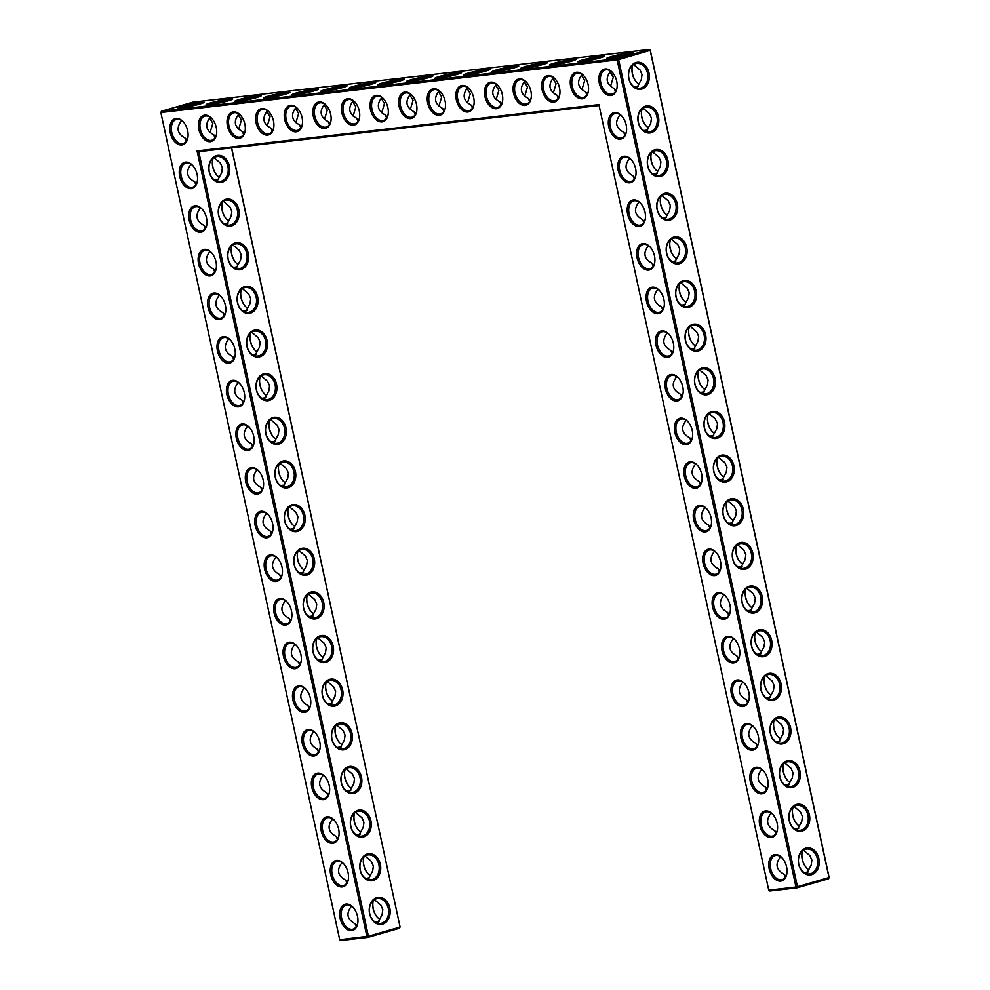 <?xml version="1.0" encoding="UTF-8"?>
<svg xmlns="http://www.w3.org/2000/svg" width="990" height="990" viewBox="0 0 990 990"><rect width="100%" height="100%" fill="white"/><g stroke="black" fill="none" stroke-linecap="round" stroke-linejoin="round"><path stroke-width="1.49" d="M357.514 916.332A13.625 8.687 73.9 0 1 357.836 922.692A13.625 8.687 73.9 0 1 346.129 928.744A13.625 8.687 73.9 0 1 340.461 909.117A13.625 8.687 73.9 0 1 353.591 907.991A13.625 8.687 73.9 0 1 357.514 916.332M357.873 922.358A12.548 7.994 73.9 0 1 353.084 929.165A12.548 7.994 73.9 0 1 341.921 919.326A12.548 7.994 73.9 0 1 346.129 905.058A12.548 7.994 73.9 0 1 353.801 908.251M356.87 925.699L355.076 923.757C347.106 919.376 345.857 913.609 351.326 906.432L351.178 905.974M355.076 923.757L356.276 926.714M197.06 150.925L198.767 151.668L368.404 936.231L399.972 927.123L399.514 928.249L367.946 937.357L368.404 936.231L339.694 939.683L160.85 112.514L617.141 59.895L795.985 887.052L768.747 890.196L598.9 104.581L197.06 150.925L366.919 936.54L367.946 937.357L340.709 940.5L339.694 939.683M771.309 837.466A13.625 8.687 73.9 0 1 759.342 819.534A13.625 8.687 73.9 0 1 773.215 814.857A13.625 8.687 73.9 0 1 777.138 823.197A13.625 8.687 73.9 0 1 777.459 829.558A13.625 8.687 73.9 0 1 771.309 837.466M761.867 793.832A13.625 8.687 73.9 0 1 749.9 775.888A13.625 8.687 73.9 0 1 763.785 771.21A13.625 8.687 73.9 0 1 767.696 779.551A13.625 8.687 73.9 0 1 768.03 785.924A13.625 8.687 73.9 0 1 761.867 793.832M216.253 127.425A13.625 8.687 73.9 0 1 216.587 133.786A13.625 8.687 73.9 0 1 210.424 141.694A13.625 8.687 73.9 0 1 198.47 123.762A13.625 8.687 73.9 0 1 212.343 119.085A13.625 8.687 73.9 0 1 216.253 127.425M244.864 124.121A13.625 8.687 73.9 0 1 245.186 130.482A13.625 8.687 73.9 0 1 239.036 138.39A13.625 8.687 73.9 0 1 227.069 120.458A13.625 8.687 73.9 0 1 240.941 115.781A13.625 8.687 73.9 0 1 244.864 124.121M273.463 120.817A13.625 8.687 73.9 0 1 273.797 127.19A13.625 8.687 73.9 0 1 267.634 135.098A13.625 8.687 73.9 0 1 255.667 117.154A13.625 8.687 73.9 0 1 269.552 112.476A13.625 8.687 73.9 0 1 273.463 120.817M302.074 117.525A13.625 8.687 73.9 0 1 302.396 123.886A13.625 8.687 73.9 0 1 296.245 131.794A13.625 8.687 73.9 0 1 284.279 113.862A13.625 8.687 73.9 0 1 298.151 109.185A13.625 8.687 73.9 0 1 302.074 117.525M714.693 575.598A13.625 8.687 73.9 0 1 702.727 557.667A13.625 8.687 73.9 0 1 716.599 552.989A13.625 8.687 73.9 0 1 720.51 561.33A13.625 8.687 73.9 0 1 720.844 567.691A13.625 8.687 73.9 0 1 714.693 575.598M752.437 750.185A13.625 8.687 73.9 0 1 740.471 732.241A13.625 8.687 73.9 0 1 754.343 727.563A13.625 8.687 73.9 0 1 758.266 735.904A13.625 8.687 73.9 0 1 758.587 742.277A13.625 8.687 73.9 0 1 752.437 750.185M742.995 706.538A13.625 8.687 73.9 0 1 731.028 688.595A13.625 8.687 73.9 0 1 744.913 683.929A13.625 8.687 73.9 0 1 748.824 692.27A13.625 8.687 73.9 0 1 749.158 698.631A13.625 8.687 73.9 0 1 742.995 706.538M733.565 662.892A13.625 8.687 73.9 0 1 721.599 644.96A13.625 8.687 73.9 0 1 735.471 640.283A13.625 8.687 73.9 0 1 739.394 648.623A13.625 8.687 73.9 0 1 739.716 654.984A13.625 8.687 73.9 0 1 733.565 662.892M724.123 619.245A13.625 8.687 73.9 0 1 712.157 601.314A13.625 8.687 73.9 0 1 726.041 596.636A13.625 8.687 73.9 0 1 729.952 604.977A13.625 8.687 73.9 0 1 730.274 611.337A13.625 8.687 73.9 0 1 724.123 619.245M780.739 881.112A13.625 8.687 73.9 0 1 768.785 863.181A13.625 8.687 73.9 0 1 782.657 858.503A13.625 8.687 73.9 0 1 786.567 866.844A13.625 8.687 73.9 0 1 786.902 873.205A13.625 8.687 73.9 0 1 780.739 881.112M705.251 531.952A13.625 8.687 73.9 0 1 693.285 514.02A13.625 8.687 73.9 0 1 707.157 509.343A13.625 8.687 73.9 0 1 711.08 517.683A13.625 8.687 73.9 0 1 711.402 524.044A13.625 8.687 73.9 0 1 705.251 531.952M330.672 114.221A13.625 8.687 73.9 0 1 330.994 120.582A13.625 8.687 73.9 0 1 324.844 128.49A13.625 8.687 73.9 0 1 312.877 110.558A13.625 8.687 73.9 0 1 326.762 105.881A13.625 8.687 73.9 0 1 330.672 114.221M502.301 94.434A13.625 8.687 73.9 0 1 502.623 100.794A13.625 8.687 73.9 0 1 496.473 108.702A13.625 8.687 73.9 0 1 484.506 90.758A13.625 8.687 73.9 0 1 498.378 86.093A13.625 8.687 73.9 0 1 502.301 94.434M530.9 91.13A13.625 8.687 73.9 0 1 531.234 97.49A13.625 8.687 73.9 0 1 525.071 105.398A13.625 8.687 73.9 0 1 513.117 87.467A13.625 8.687 73.9 0 1 526.989 82.789A13.625 8.687 73.9 0 1 530.9 91.13M473.69 97.725A13.625 8.687 73.9 0 1 474.024 104.086A13.625 8.687 73.9 0 1 467.862 111.994A13.625 8.687 73.9 0 1 455.907 94.062A13.625 8.687 73.9 0 1 469.78 89.385A13.625 8.687 73.9 0 1 473.69 97.725M588.11 84.534A13.625 8.687 73.9 0 1 588.444 90.894A13.625 8.687 73.9 0 1 582.281 98.802A13.625 8.687 73.9 0 1 570.314 80.871A13.625 8.687 73.9 0 1 584.199 76.193A13.625 8.687 73.9 0 1 588.11 84.534M559.511 87.825A13.625 8.687 73.9 0 1 559.833 94.199A13.625 8.687 73.9 0 1 553.682 102.106A13.625 8.687 73.9 0 1 541.716 84.162A13.625 8.687 73.9 0 1 555.588 79.485A13.625 8.687 73.9 0 1 559.511 87.825M620.322 139.144A13.625 8.687 73.9 0 1 608.355 121.213A13.625 8.687 73.9 0 1 622.24 116.535A13.625 8.687 73.9 0 1 626.15 124.876A13.625 8.687 73.9 0 1 626.484 131.237A13.625 8.687 73.9 0 1 620.322 139.144M629.764 182.791A13.625 8.687 73.9 0 1 617.797 164.86A13.625 8.687 73.9 0 1 631.669 160.182A13.625 8.687 73.9 0 1 635.592 168.523A13.625 8.687 73.9 0 1 635.914 174.883A13.625 8.687 73.9 0 1 629.764 182.791M658.065 313.731A13.625 8.687 73.9 0 1 646.111 295.787A13.625 8.687 73.9 0 1 659.984 291.122A13.625 8.687 73.9 0 1 663.894 299.463A13.625 8.687 73.9 0 1 664.228 305.823A13.625 8.687 73.9 0 1 658.065 313.731M667.508 357.378A13.625 8.687 73.9 0 1 655.541 339.434A13.625 8.687 73.9 0 1 669.413 334.769A13.625 8.687 73.9 0 1 673.336 343.109A13.625 8.687 73.9 0 1 673.658 349.47A13.625 8.687 73.9 0 1 667.508 357.378M676.937 401.024A13.625 8.687 73.9 0 1 664.983 383.081A13.625 8.687 73.9 0 1 678.855 378.403A13.625 8.687 73.9 0 1 682.766 386.743A13.625 8.687 73.9 0 1 683.1 393.117A13.625 8.687 73.9 0 1 676.937 401.024M686.379 444.659A13.625 8.687 73.9 0 1 674.413 426.727A13.625 8.687 73.9 0 1 688.285 422.049A13.625 8.687 73.9 0 1 692.208 430.39A13.625 8.687 73.9 0 1 692.53 436.763A13.625 8.687 73.9 0 1 686.379 444.659M359.283 110.93A13.625 8.687 73.9 0 1 359.605 117.29A13.625 8.687 73.9 0 1 353.455 125.198A13.625 8.687 73.9 0 1 341.488 107.254A13.625 8.687 73.9 0 1 355.361 102.589A13.625 8.687 73.9 0 1 359.283 110.93M387.882 107.625A13.625 8.687 73.9 0 1 388.204 113.986A13.625 8.687 73.9 0 1 382.053 121.894A13.625 8.687 73.9 0 1 370.087 103.962A13.625 8.687 73.9 0 1 383.959 99.285A13.625 8.687 73.9 0 1 387.882 107.625M695.822 488.305A13.625 8.687 73.9 0 1 683.855 470.374A13.625 8.687 73.9 0 1 697.727 465.696A13.625 8.687 73.9 0 1 701.638 474.037A13.625 8.687 73.9 0 1 701.972 480.397A13.625 8.687 73.9 0 1 695.822 488.305M445.092 101.029A13.625 8.687 73.9 0 1 445.413 107.39A13.625 8.687 73.9 0 1 439.263 115.298A13.625 8.687 73.9 0 1 427.296 97.367A13.625 8.687 73.9 0 1 441.169 92.689A13.625 8.687 73.9 0 1 445.092 101.029M416.481 104.321A13.625 8.687 73.9 0 1 416.815 110.694A13.625 8.687 73.9 0 1 410.664 118.602A13.625 8.687 73.9 0 1 398.698 100.658A13.625 8.687 73.9 0 1 412.57 95.981A13.625 8.687 73.9 0 1 416.481 104.321M610.892 95.498A13.625 8.687 73.9 0 1 598.925 77.567A13.625 8.687 73.9 0 1 612.798 72.889A13.625 8.687 73.9 0 1 616.721 81.23A13.625 8.687 73.9 0 1 617.042 87.59A13.625 8.687 73.9 0 1 610.892 95.498M639.193 226.438A13.625 8.687 73.9 0 1 627.227 208.506A13.625 8.687 73.9 0 1 641.112 203.829A13.625 8.687 73.9 0 1 645.022 212.169A13.625 8.687 73.9 0 1 645.356 218.53A13.625 8.687 73.9 0 1 639.193 226.438M648.636 270.084A13.625 8.687 73.9 0 1 636.669 252.153A13.625 8.687 73.9 0 1 650.541 247.475A13.625 8.687 73.9 0 1 654.464 255.816A13.625 8.687 73.9 0 1 654.786 262.177A13.625 8.687 73.9 0 1 648.636 270.084M282.014 567.171A13.625 8.687 73.9 0 1 282.348 573.532A13.625 8.687 73.9 0 1 270.641 579.583A13.625 8.687 73.9 0 1 264.974 559.944A13.625 8.687 73.9 0 1 278.103 558.83A13.625 8.687 73.9 0 1 282.014 567.171M272.584 523.524A13.625 8.687 73.9 0 1 272.906 529.885A13.625 8.687 73.9 0 1 261.199 535.937A13.625 8.687 73.9 0 1 255.531 516.31A13.625 8.687 73.9 0 1 268.661 515.184A13.625 8.687 73.9 0 1 272.584 523.524M263.142 479.878A13.625 8.687 73.9 0 1 263.476 486.251A13.625 8.687 73.9 0 1 251.769 492.29A13.625 8.687 73.9 0 1 246.102 472.663A13.625 8.687 73.9 0 1 259.231 471.537A13.625 8.687 73.9 0 1 263.142 479.878M253.712 436.231A13.625 8.687 73.9 0 1 254.034 442.604A13.625 8.687 73.9 0 1 242.327 448.643A13.625 8.687 73.9 0 1 236.66 429.017A13.625 8.687 73.9 0 1 249.789 427.89A13.625 8.687 73.9 0 1 253.712 436.231M244.27 392.597A13.625 8.687 73.9 0 1 244.592 398.958A13.625 8.687 73.9 0 1 232.898 405.009A13.625 8.687 73.9 0 1 227.23 385.37A13.625 8.687 73.9 0 1 240.36 384.256A13.625 8.687 73.9 0 1 244.27 392.597M348.072 872.685A13.625 8.687 73.9 0 1 348.393 879.058A13.625 8.687 73.9 0 1 336.699 885.097A13.625 8.687 73.9 0 1 331.031 865.47A13.625 8.687 73.9 0 1 344.149 864.344A13.625 8.687 73.9 0 1 348.072 872.685M338.63 829.038A13.625 8.687 73.9 0 1 338.964 835.412A13.625 8.687 73.9 0 1 327.257 841.451A13.625 8.687 73.9 0 1 321.589 821.824A13.625 8.687 73.9 0 1 334.719 820.698A13.625 8.687 73.9 0 1 338.63 829.038M329.2 785.404A13.625 8.687 73.9 0 1 329.522 791.765A13.625 8.687 73.9 0 1 317.815 797.816A13.625 8.687 73.9 0 1 312.159 778.177A13.625 8.687 73.9 0 1 325.277 777.063A13.625 8.687 73.9 0 1 329.2 785.404M319.758 741.758A13.625 8.687 73.9 0 1 320.092 748.118A13.625 8.687 73.9 0 1 308.385 754.17A13.625 8.687 73.9 0 1 302.717 734.53A13.625 8.687 73.9 0 1 315.847 733.417A13.625 8.687 73.9 0 1 319.758 741.758M310.328 698.111A13.625 8.687 73.9 0 1 310.65 704.472A13.625 8.687 73.9 0 1 298.943 710.523A13.625 8.687 73.9 0 1 293.275 690.884A13.625 8.687 73.9 0 1 306.405 689.77A13.625 8.687 73.9 0 1 310.328 698.111M300.886 654.464A13.625 8.687 73.9 0 1 301.22 660.825A13.625 8.687 73.9 0 1 289.513 666.876A13.625 8.687 73.9 0 1 283.845 647.237A13.625 8.687 73.9 0 1 296.975 646.124A13.625 8.687 73.9 0 1 300.886 654.464M291.456 610.818A13.625 8.687 73.9 0 1 291.778 617.178A13.625 8.687 73.9 0 1 280.071 623.23A13.625 8.687 73.9 0 1 274.403 603.591A13.625 8.687 73.9 0 1 287.533 602.477A13.625 8.687 73.9 0 1 291.456 610.818M225.398 305.304A13.625 8.687 73.9 0 1 225.72 311.664A13.625 8.687 73.9 0 1 214.013 317.716A13.625 8.687 73.9 0 1 208.358 298.077A13.625 8.687 73.9 0 1 221.475 296.963A13.625 8.687 73.9 0 1 225.398 305.304M215.956 261.657A13.625 8.687 73.9 0 1 216.29 268.018A13.625 8.687 73.9 0 1 204.583 274.069A13.625 8.687 73.9 0 1 198.916 254.43A13.625 8.687 73.9 0 1 212.046 253.316A13.625 8.687 73.9 0 1 215.956 261.657M234.828 348.95A13.625 8.687 73.9 0 1 235.162 355.311A13.625 8.687 73.9 0 1 223.455 361.362A13.625 8.687 73.9 0 1 217.788 341.723A13.625 8.687 73.9 0 1 230.917 340.61A13.625 8.687 73.9 0 1 234.828 348.95M187.654 130.717A13.625 8.687 73.9 0 1 187.976 137.078A13.625 8.687 73.9 0 1 176.269 143.129A13.625 8.687 73.9 0 1 170.602 123.502A13.625 8.687 73.9 0 1 183.732 122.376A13.625 8.687 73.9 0 1 187.654 130.717M206.526 218.01A13.625 8.687 73.9 0 1 206.848 224.371A13.625 8.687 73.9 0 1 195.141 230.422A13.625 8.687 73.9 0 1 189.486 210.783A13.625 8.687 73.9 0 1 202.603 209.67A13.625 8.687 73.9 0 1 206.526 218.01M197.084 174.364A13.625 8.687 73.9 0 1 197.418 180.725A13.625 8.687 73.9 0 1 185.712 186.776A13.625 8.687 73.9 0 1 180.044 167.149A13.625 8.687 73.9 0 1 193.174 166.023A13.625 8.687 73.9 0 1 197.084 174.364M374.393 899.65L380.841 905.095L382.808 909.637L382.115 914.624L377.499 923.2M388.303 908.3A12.548 9.615 -96.6 0 1 380.445 923.447A12.548 9.615 -96.6 0 1 369.468 912.087A12.548 9.615 -96.6 0 1 377.574 898.524A12.548 9.615 -96.6 0 1 388.303 908.3M379.046 921.48L375.037 922.049M357.229 924.858A12.548 9.615 -96.6 0 1 356.388 925.452M369.604 877.833L365.595 878.402M368.07 879.553L372.686 870.977L373.379 865.99L370.916 860.879L364.964 856.004M347.428 882.053L345.634 880.11L346.846 883.08M198.767 151.668L599.099 105.497M160.85 112.514L161.419 111.239L617.711 58.608L617.141 59.895L618.626 59.586L797.47 886.743L795.985 887.052L797 887.869L769.774 891.012L768.747 890.196M773.425 815.116A12.548 7.994 -106.1 0 0 765.753 811.924A12.548 7.994 -106.1 0 0 761.372 825.549A12.548 7.994 -106.1 0 0 771.878 836.191A12.548 7.994 -106.1 0 0 772.707 836.03A12.548 7.994 -106.1 0 0 777.496 829.224M763.995 771.482A12.548 7.994 -106.1 0 0 756.323 768.277A12.548 7.994 -106.1 0 0 751.942 781.902A12.548 7.994 -106.1 0 0 762.436 792.545A12.548 7.994 -106.1 0 0 763.278 792.384A12.548 7.994 -106.1 0 0 768.067 785.577M212.553 119.344A12.548 7.994 -106.1 0 0 204.881 116.139A12.548 7.994 -106.1 0 0 200.5 129.764A12.548 7.994 -106.1 0 0 210.994 140.419A12.548 7.994 -106.1 0 0 211.835 140.246A12.548 7.994 -106.1 0 0 216.624 133.452M241.152 116.04A12.548 7.994 -106.1 0 0 233.479 112.848A12.548 7.994 -106.1 0 0 229.098 126.473A12.548 7.994 -106.1 0 0 239.605 137.115A12.548 7.994 -106.1 0 0 240.434 136.954A12.548 7.994 -106.1 0 0 245.223 130.148M269.763 112.749A12.548 7.994 -106.1 0 0 262.09 109.543A12.548 7.994 -106.1 0 0 257.709 123.168A12.548 7.994 -106.1 0 0 268.203 133.811A12.548 7.994 -106.1 0 0 269.045 133.65A12.548 7.994 -106.1 0 0 273.834 126.856M298.361 109.445A12.548 7.994 -106.1 0 0 290.689 106.239A12.548 7.994 -106.1 0 0 286.308 119.864A12.548 7.994 -106.1 0 0 296.814 130.519A12.548 7.994 -106.1 0 0 297.644 130.346A12.548 7.994 -106.1 0 0 302.433 123.552M716.81 553.249A12.548 7.994 -106.1 0 0 709.137 550.044A12.548 7.994 -106.1 0 0 704.756 563.669A12.548 7.994 -106.1 0 0 715.263 574.324A12.548 7.994 -106.1 0 0 716.092 574.15A12.548 7.994 -106.1 0 0 720.881 567.357M754.553 727.836A12.548 7.994 -106.1 0 0 746.881 724.63A12.548 7.994 -106.1 0 0 742.5 738.255A12.548 7.994 -106.1 0 0 753.006 748.898A12.548 7.994 -106.1 0 0 753.836 748.737A12.548 7.994 -106.1 0 0 758.625 741.943M745.124 684.189A12.548 7.994 -106.1 0 0 737.451 680.984A12.548 7.994 -106.1 0 0 733.07 694.609A12.548 7.994 -106.1 0 0 743.564 705.264A12.548 7.994 -106.1 0 0 744.406 705.09A12.548 7.994 -106.1 0 0 749.195 698.297M735.681 640.542A12.548 7.994 -106.1 0 0 728.009 637.337A12.548 7.994 -106.1 0 0 723.628 650.962A12.548 7.994 -106.1 0 0 734.135 661.617A12.548 7.994 -106.1 0 0 734.964 661.444A12.548 7.994 -106.1 0 0 739.753 654.65M726.252 596.896A12.548 7.994 -106.1 0 0 718.579 593.691A12.548 7.994 -106.1 0 0 714.198 607.316A12.548 7.994 -106.1 0 0 724.692 617.97A12.548 7.994 -106.1 0 0 725.534 617.797A12.548 7.994 -106.1 0 0 730.323 611.003M782.867 858.763A12.548 7.994 -106.1 0 0 775.195 855.57A12.548 7.994 -106.1 0 0 770.814 869.195A12.548 7.994 -106.1 0 0 781.308 879.838A12.548 7.994 -106.1 0 0 782.149 879.677A12.548 7.994 -106.1 0 0 786.939 872.871M707.38 509.603A12.548 7.994 -106.1 0 0 699.707 506.41A12.548 7.994 -106.1 0 0 695.327 520.035A12.548 7.994 -106.1 0 0 705.821 530.677A12.548 7.994 -106.1 0 0 706.662 530.516A12.548 7.994 -106.1 0 0 711.451 523.71M326.972 106.153A12.548 7.994 -106.1 0 0 319.3 102.948A12.548 7.994 -106.1 0 0 314.919 116.573A12.548 7.994 -106.1 0 0 325.413 127.215A12.548 7.994 -106.1 0 0 326.255 127.054A12.548 7.994 -106.1 0 0 331.044 120.248M498.589 86.353A12.548 7.994 -106.1 0 0 490.916 83.148A12.548 7.994 -106.1 0 0 486.536 96.773A12.548 7.994 -106.1 0 0 497.042 107.427A12.548 7.994 -106.1 0 0 497.871 107.254A12.548 7.994 -106.1 0 0 502.66 100.46M527.2 83.049A12.548 7.994 -106.1 0 0 519.527 79.856A12.548 7.994 -106.1 0 0 515.146 93.481A12.548 7.994 -106.1 0 0 525.64 104.123A12.548 7.994 -106.1 0 0 526.482 103.962A12.548 7.994 -106.1 0 0 531.271 97.156M469.99 89.644A12.548 7.994 -106.1 0 0 462.318 86.452A12.548 7.994 -106.1 0 0 457.937 100.077A12.548 7.994 -106.1 0 0 468.431 110.719A12.548 7.994 -106.1 0 0 469.272 110.558A12.548 7.994 -106.1 0 0 474.062 103.752M584.409 76.453A12.548 7.994 -106.1 0 0 576.737 73.248A12.548 7.994 -106.1 0 0 572.356 86.873A12.548 7.994 -106.1 0 0 582.85 97.527A12.548 7.994 -106.1 0 0 583.692 97.354A12.548 7.994 -106.1 0 0 588.481 90.56M555.798 79.757A12.548 7.994 -106.1 0 0 548.126 76.552A12.548 7.994 -106.1 0 0 543.745 90.177A12.548 7.994 -106.1 0 0 554.251 100.819A12.548 7.994 -106.1 0 0 555.081 100.658A12.548 7.994 -106.1 0 0 559.87 93.864M622.45 116.795A12.548 7.994 -106.1 0 0 614.778 113.603A12.548 7.994 -106.1 0 0 610.397 127.227A12.548 7.994 -106.1 0 0 620.891 137.87A12.548 7.994 -106.1 0 0 621.732 137.709A12.548 7.994 -106.1 0 0 626.521 130.903M631.88 160.442A12.548 7.994 -106.1 0 0 624.207 157.237A12.548 7.994 -106.1 0 0 619.827 170.874A12.548 7.994 -106.1 0 0 630.333 181.517A12.548 7.994 -106.1 0 0 631.162 181.343A12.548 7.994 -106.1 0 0 635.951 174.549M660.194 291.382A12.548 7.994 -106.1 0 0 652.521 288.177A12.548 7.994 -106.1 0 0 648.141 301.802A12.548 7.994 -106.1 0 0 658.635 312.456A12.548 7.994 -106.1 0 0 659.476 312.283A12.548 7.994 -106.1 0 0 664.265 305.489M669.624 335.028A12.548 7.994 -106.1 0 0 661.951 331.823A12.548 7.994 -106.1 0 0 657.583 345.448A12.548 7.994 -106.1 0 0 668.077 356.103A12.548 7.994 -106.1 0 0 668.918 355.93A12.548 7.994 -106.1 0 0 673.695 349.136M679.066 378.675A12.548 7.994 -106.1 0 0 671.393 375.47A12.548 7.994 -106.1 0 0 667.013 389.095A12.548 7.994 -106.1 0 0 677.507 399.737A12.548 7.994 -106.1 0 0 678.348 399.576A12.548 7.994 -106.1 0 0 683.137 392.782M688.508 422.322A12.548 7.994 -106.1 0 0 680.823 419.117A12.548 7.994 -106.1 0 0 676.455 432.741A12.548 7.994 -106.1 0 0 686.949 443.384A12.548 7.994 -106.1 0 0 687.79 443.223A12.548 7.994 -106.1 0 0 692.567 436.417M355.571 102.849A12.548 7.994 -106.1 0 0 347.898 99.644A12.548 7.994 -106.1 0 0 343.518 113.268A12.548 7.994 -106.1 0 0 354.024 123.923A12.548 7.994 -106.1 0 0 354.853 123.75A12.548 7.994 -106.1 0 0 359.642 116.956M384.182 99.544A12.548 7.994 -106.1 0 0 376.509 96.352A12.548 7.994 -106.1 0 0 372.129 109.977A12.548 7.994 -106.1 0 0 382.623 120.619A12.548 7.994 -106.1 0 0 383.464 120.458A12.548 7.994 -106.1 0 0 388.253 113.652M697.938 465.956A12.548 7.994 -106.1 0 0 690.265 462.763A12.548 7.994 -106.1 0 0 685.884 476.388A12.548 7.994 -106.1 0 0 696.391 487.031A12.548 7.994 -106.1 0 0 697.22 486.87A12.548 7.994 -106.1 0 0 702.009 480.063M441.379 92.949A12.548 7.994 -106.1 0 0 433.707 89.743A12.548 7.994 -106.1 0 0 429.338 103.368A12.548 7.994 -106.1 0 0 439.832 114.023A12.548 7.994 -106.1 0 0 440.674 113.85A12.548 7.994 -106.1 0 0 445.45 107.056M412.781 96.253A12.548 7.994 -106.1 0 0 405.108 93.048A12.548 7.994 -106.1 0 0 400.727 106.673A12.548 7.994 -106.1 0 0 411.234 117.315A12.548 7.994 -106.1 0 0 412.063 117.154A12.548 7.994 -106.1 0 0 416.852 110.36M613.008 73.149A12.548 7.994 -106.1 0 0 605.336 69.956A12.548 7.994 -106.1 0 0 600.955 83.581A12.548 7.994 -106.1 0 0 611.461 94.223A12.548 7.994 -106.1 0 0 612.29 94.062A12.548 7.994 -106.1 0 0 617.079 87.256M641.322 204.088A12.548 7.994 -106.1 0 0 633.649 200.883A12.548 7.994 -106.1 0 0 629.269 214.508A12.548 7.994 -106.1 0 0 639.763 225.163A12.548 7.994 -106.1 0 0 640.604 224.99A12.548 7.994 -106.1 0 0 645.393 218.196M650.752 247.735A12.548 7.994 -106.1 0 0 643.079 244.53A12.548 7.994 -106.1 0 0 638.699 258.155A12.548 7.994 -106.1 0 0 649.205 268.81A12.548 7.994 -106.1 0 0 650.034 268.637A12.548 7.994 -106.1 0 0 654.823 261.843M282.385 573.198A12.548 7.994 73.9 0 1 277.596 580.004A12.548 7.994 73.9 0 1 266.434 570.166A12.548 7.994 73.9 0 1 270.641 555.897A12.548 7.994 73.9 0 1 278.314 559.09M272.943 529.551A12.548 7.994 73.9 0 1 268.154 536.357A12.548 7.994 73.9 0 1 256.992 526.519A12.548 7.994 73.9 0 1 261.199 512.251A12.548 7.994 73.9 0 1 268.872 515.443M263.513 485.904A12.548 7.994 73.9 0 1 258.724 492.711A12.548 7.994 73.9 0 1 247.562 482.873A12.548 7.994 73.9 0 1 251.769 468.604A12.548 7.994 73.9 0 1 259.442 471.809M254.071 442.27A12.548 7.994 73.9 0 1 249.282 449.064A12.548 7.994 73.9 0 1 238.12 439.226A12.548 7.994 73.9 0 1 242.327 424.957A12.548 7.994 73.9 0 1 250 428.163M244.641 398.624A12.548 7.994 73.9 0 1 239.852 405.417A12.548 7.994 73.9 0 1 228.69 395.579A12.548 7.994 73.9 0 1 232.898 381.311A12.548 7.994 73.9 0 1 240.57 384.516M348.443 878.712A12.548 7.994 73.9 0 1 343.654 885.518A12.548 7.994 73.9 0 1 332.492 875.68A12.548 7.994 73.9 0 1 336.699 861.411A12.548 7.994 73.9 0 1 344.371 864.616M339.001 835.077A12.548 7.994 73.9 0 1 334.212 841.871A12.548 7.994 73.9 0 1 323.049 832.033A12.548 7.994 73.9 0 1 327.257 817.765A12.548 7.994 73.9 0 1 334.929 820.97M329.559 791.431A12.548 7.994 73.9 0 1 324.782 798.225A12.548 7.994 73.9 0 1 313.62 788.387A12.548 7.994 73.9 0 1 317.815 774.118A12.548 7.994 73.9 0 1 325.5 777.323M320.129 747.784A12.548 7.994 73.9 0 1 315.34 754.578A12.548 7.994 73.9 0 1 304.178 744.74A12.548 7.994 73.9 0 1 308.385 730.471A12.548 7.994 73.9 0 1 316.058 733.677M310.687 704.138A12.548 7.994 73.9 0 1 305.91 710.931A12.548 7.994 73.9 0 1 294.748 701.093A12.548 7.994 73.9 0 1 298.943 686.825A12.548 7.994 73.9 0 1 306.615 690.03M301.257 660.491A12.548 7.994 73.9 0 1 296.468 667.285A12.548 7.994 73.9 0 1 285.306 657.459A12.548 7.994 73.9 0 1 289.513 643.178A12.548 7.994 73.9 0 1 297.186 646.383M291.815 616.844A12.548 7.994 73.9 0 1 287.026 623.638A12.548 7.994 73.9 0 1 275.876 613.812A12.548 7.994 73.9 0 1 280.071 599.532A12.548 7.994 73.9 0 1 287.744 602.737M225.769 311.33A12.548 7.994 73.9 0 1 220.98 318.124A12.548 7.994 73.9 0 1 209.818 308.286A12.548 7.994 73.9 0 1 214.026 294.018A12.548 7.994 73.9 0 1 221.698 297.223M216.327 267.684A12.548 7.994 73.9 0 1 211.538 274.478A12.548 7.994 73.9 0 1 200.376 264.652A12.548 7.994 73.9 0 1 204.583 250.371A12.548 7.994 73.9 0 1 212.256 253.576M235.199 354.977A12.548 7.994 73.9 0 1 230.41 361.771A12.548 7.994 73.9 0 1 219.248 351.933A12.548 7.994 73.9 0 1 223.455 337.664A12.548 7.994 73.9 0 1 231.128 340.869M188.013 136.744A12.548 7.994 73.9 0 1 183.237 143.55A12.548 7.994 73.9 0 1 172.074 133.712A12.548 7.994 73.9 0 1 176.269 119.444A12.548 7.994 73.9 0 1 183.942 122.649M206.885 224.037A12.548 7.994 73.9 0 1 202.108 230.843A12.548 7.994 73.9 0 1 190.946 221.005A12.548 7.994 73.9 0 1 195.141 206.737A12.548 7.994 73.9 0 1 202.826 209.929M197.456 180.39A12.548 7.994 73.9 0 1 192.666 187.197A12.548 7.994 73.9 0 1 181.504 177.358A12.548 7.994 73.9 0 1 185.712 163.09A12.548 7.994 73.9 0 1 193.384 166.283M379.492 919.054A12.548 7.994 73.9 0 1 376.782 916.604A12.548 7.994 73.9 0 1 372.871 903.053A12.548 7.994 73.9 0 1 373.564 900.244M389.788 907.991A13.625 10.432 -96.6 0 1 377.14 923.843A13.625 10.432 -96.6 0 1 372.178 900.863A13.625 10.432 -96.6 0 1 389.788 907.991M370.05 875.408A12.548 7.994 73.9 0 1 367.352 872.957A12.548 7.994 73.9 0 1 363.441 859.407A12.548 7.994 73.9 0 1 364.122 856.598M345.634 880.11C337.664 875.742 336.414 869.962 341.897 862.785L341.748 862.327M347.799 881.211A12.548 9.615 -96.6 0 1 346.958 881.818M378.861 864.654A12.548 9.615 -96.6 0 1 371.015 879.801A12.548 9.615 -96.6 0 1 360.026 868.44A12.548 9.615 -96.6 0 1 368.144 854.877A12.548 9.615 -96.6 0 1 378.861 864.654M399.514 928.249L400.084 926.974L231.499 147.894M295.416 471.537A13.625 10.432 -96.6 0 1 282.781 487.389A13.625 10.432 -96.6 0 1 277.806 464.409A13.625 10.432 -96.6 0 1 295.416 471.537M285.986 427.89A13.625 10.432 -96.6 0 1 273.339 443.755A13.625 10.432 -96.6 0 1 268.377 420.775A13.625 10.432 -96.6 0 1 285.986 427.89M276.544 384.244A13.625 10.432 -96.6 0 1 263.909 400.108A13.625 10.432 -96.6 0 1 258.935 377.128A13.625 10.432 -96.6 0 1 276.544 384.244M267.102 340.61A13.625 10.432 -96.6 0 1 254.467 356.462A13.625 10.432 -96.6 0 1 249.505 333.482A13.625 10.432 -96.6 0 1 267.102 340.61M257.672 296.963A13.625 10.432 -96.6 0 1 245.025 312.815A13.625 10.432 -96.6 0 1 240.063 289.835A13.625 10.432 -96.6 0 1 257.672 296.963M248.23 253.316A13.625 10.432 -96.6 0 1 235.595 269.169A13.625 10.432 -96.6 0 1 230.621 246.188A13.625 10.432 -96.6 0 1 248.23 253.316M238.8 209.67A13.625 10.432 -96.6 0 1 226.153 225.522A13.625 10.432 -96.6 0 1 221.191 202.542A13.625 10.432 -96.6 0 1 238.8 209.67M229.358 166.023A13.625 10.432 -96.6 0 1 216.723 181.875A13.625 10.432 -96.6 0 1 211.749 158.895A13.625 10.432 -96.6 0 1 229.358 166.023M380.346 864.344A13.625 10.432 -96.6 0 1 367.711 880.197A13.625 10.432 -96.6 0 1 362.736 857.216A13.625 10.432 -96.6 0 1 380.346 864.344M370.904 820.698A13.625 10.432 -96.6 0 1 358.269 836.562A13.625 10.432 -96.6 0 1 353.294 813.57A13.625 10.432 -96.6 0 1 370.904 820.698M361.474 777.051A13.625 10.432 -96.6 0 1 348.827 792.916A13.625 10.432 -96.6 0 1 343.864 769.935A13.625 10.432 -96.6 0 1 361.474 777.051M352.032 733.417A13.625 10.432 -96.6 0 1 339.397 749.269A13.625 10.432 -96.6 0 1 334.422 726.289A13.625 10.432 -96.6 0 1 352.032 733.417M342.602 689.77A13.625 10.432 -96.6 0 1 329.955 705.623A13.625 10.432 -96.6 0 1 324.992 682.642A13.625 10.432 -96.6 0 1 342.602 689.77M333.16 646.124A13.625 10.432 -96.6 0 1 320.525 661.976A13.625 10.432 -96.6 0 1 315.55 638.995A13.625 10.432 -96.6 0 1 333.16 646.124M323.73 602.477A13.625 10.432 -96.6 0 1 311.083 618.329A13.625 10.432 -96.6 0 1 306.12 595.349A13.625 10.432 -96.6 0 1 323.73 602.477M314.288 558.83A13.625 10.432 -96.6 0 1 301.653 574.683A13.625 10.432 -96.6 0 1 296.678 551.702A13.625 10.432 -96.6 0 1 314.288 558.83M304.858 515.184A13.625 10.432 -96.6 0 1 292.211 531.036A13.625 10.432 -96.6 0 1 287.249 508.056A13.625 10.432 -96.6 0 1 304.858 515.184M828.58 878.761L829.15 877.487L797.47 886.743L797 887.869L828.58 878.761L829.038 877.635L650.207 50.465L649.291 49.5L193.001 102.131L161.419 111.239M650.306 50.317L649.291 49.5L617.711 58.608L618.626 59.586L650.306 50.317L829.15 877.487M648.995 72.889A13.625 10.432 -96.6 0 1 636.347 88.741A13.625 10.432 -96.6 0 1 631.385 65.761A13.625 10.432 -96.6 0 1 648.995 72.889M658.424 116.535A13.625 10.432 -96.6 0 1 645.789 132.388A13.625 10.432 -96.6 0 1 640.815 109.407A13.625 10.432 -96.6 0 1 658.424 116.535M667.866 160.182A13.625 10.432 -96.6 0 1 655.219 176.034A13.625 10.432 -96.6 0 1 650.257 153.054A13.625 10.432 -96.6 0 1 667.866 160.182M677.296 203.829A13.625 10.432 -96.6 0 1 664.661 219.681A13.625 10.432 -96.6 0 1 659.687 196.701A13.625 10.432 -96.6 0 1 677.296 203.829M686.738 247.475A13.625 10.432 -96.6 0 1 674.091 263.328A13.625 10.432 -96.6 0 1 669.129 240.347A13.625 10.432 -96.6 0 1 686.738 247.475M696.168 291.11A13.625 10.432 -96.6 0 1 683.533 306.974A13.625 10.432 -96.6 0 1 678.558 283.994A13.625 10.432 -96.6 0 1 696.168 291.11M705.61 334.756A13.625 10.432 -96.6 0 1 692.963 350.621A13.625 10.432 -96.6 0 1 688.001 327.64A13.625 10.432 -96.6 0 1 705.61 334.756M715.04 378.403A13.625 10.432 -96.6 0 1 702.405 394.255A13.625 10.432 -96.6 0 1 697.43 371.275A13.625 10.432 -96.6 0 1 715.04 378.403M724.482 422.049A13.625 10.432 -96.6 0 1 711.835 437.902A13.625 10.432 -96.6 0 1 706.872 414.921A13.625 10.432 -96.6 0 1 724.482 422.049M733.912 465.696A13.625 10.432 -96.6 0 1 721.277 481.548A13.625 10.432 -96.6 0 1 716.302 458.568A13.625 10.432 -96.6 0 1 733.912 465.696M743.354 509.343A13.625 10.432 -96.6 0 1 730.707 525.195A13.625 10.432 -96.6 0 1 725.744 502.215A13.625 10.432 -96.6 0 1 743.354 509.343M752.784 552.989A13.625 10.432 -96.6 0 1 740.149 568.842A13.625 10.432 -96.6 0 1 735.186 545.861A13.625 10.432 -96.6 0 1 752.784 552.989M762.226 596.636A13.625 10.432 -96.6 0 1 749.591 612.488A13.625 10.432 -96.6 0 1 744.616 589.508A13.625 10.432 -96.6 0 1 762.226 596.636M771.668 640.283A13.625 10.432 -96.6 0 1 759.021 656.135A13.625 10.432 -96.6 0 1 754.058 633.154A13.625 10.432 -96.6 0 1 771.668 640.283M781.098 683.917A13.625 10.432 -96.6 0 1 768.463 699.782A13.625 10.432 -96.6 0 1 763.488 676.801A13.625 10.432 -96.6 0 1 781.098 683.917M790.54 727.563A13.625 10.432 -96.6 0 1 777.893 743.428A13.625 10.432 -96.6 0 1 772.93 720.448A13.625 10.432 -96.6 0 1 790.54 727.563M799.97 771.21A13.625 10.432 -96.6 0 1 787.335 787.062A13.625 10.432 -96.6 0 1 782.36 764.082A13.625 10.432 -96.6 0 1 799.97 771.21M809.412 814.857A13.625 10.432 -96.6 0 1 796.764 830.709A13.625 10.432 -96.6 0 1 791.802 807.729A13.625 10.432 -96.6 0 1 809.412 814.857M818.841 858.503A13.625 10.432 -96.6 0 1 806.207 874.356A13.625 10.432 -96.6 0 1 801.232 851.375A13.625 10.432 -96.6 0 1 818.841 858.503M200.883 102.218A13.588 1.114 -12.2 0 0 185.576 105.2A13.588 1.114 -12.2 0 0 177.606 108.071A13.588 1.114 -12.2 0 0 191.058 106.202A13.588 1.114 -12.2 0 0 204.076 102.341A13.588 1.114 -12.2 0 0 200.883 102.218M229.507 98.901A13.625 1.114 167.8 0 1 232.712 99.037A13.625 1.114 167.8 0 1 219.656 102.91A13.625 1.114 167.8 0 1 206.18 104.779A13.625 1.114 167.8 0 1 214.174 101.896A13.625 1.114 167.8 0 1 229.507 98.901M258.118 95.609A13.625 1.114 167.8 0 1 261.323 95.733A13.625 1.114 167.8 0 1 248.267 99.606A13.625 1.114 167.8 0 1 234.779 101.475A13.625 1.114 167.8 0 1 242.773 98.592A13.625 1.114 167.8 0 1 258.118 95.609M286.716 92.305A13.625 1.114 167.8 0 1 289.922 92.441A13.625 1.114 167.8 0 1 276.866 96.302A13.625 1.114 167.8 0 1 263.389 98.171A13.625 1.114 167.8 0 1 271.384 95.3A13.625 1.114 167.8 0 1 286.716 92.305M315.327 89.013A13.625 1.114 167.8 0 1 318.532 89.137A13.625 1.114 167.8 0 1 305.477 93.01A13.625 1.114 167.8 0 1 291.988 94.879A13.625 1.114 167.8 0 1 299.982 91.996A13.625 1.114 167.8 0 1 315.327 89.013M343.926 85.709A13.625 1.114 167.8 0 1 347.131 85.845A13.625 1.114 167.8 0 1 334.075 89.706A13.625 1.114 167.8 0 1 320.599 91.575A13.625 1.114 167.8 0 1 328.593 88.704A13.625 1.114 167.8 0 1 343.926 85.709M372.537 82.405A13.625 1.114 167.8 0 1 375.73 82.541A13.625 1.114 167.8 0 1 362.686 86.415A13.625 1.114 167.8 0 1 349.198 88.283A13.625 1.114 167.8 0 1 357.192 85.4A13.625 1.114 167.8 0 1 372.537 82.405M401.136 79.113A13.625 1.114 167.8 0 1 404.341 79.237A13.625 1.114 167.8 0 1 391.285 83.111A13.625 1.114 167.8 0 1 377.809 84.979A13.625 1.114 167.8 0 1 385.791 82.096A13.625 1.114 167.8 0 1 401.136 79.113M429.734 75.809A13.625 1.114 167.8 0 1 432.939 75.945A13.625 1.114 167.8 0 1 419.896 79.806A13.625 1.114 167.8 0 1 406.407 81.675A13.625 1.114 167.8 0 1 414.402 78.804A13.625 1.114 167.8 0 1 429.734 75.809M458.345 72.517A13.625 1.114 167.8 0 1 461.55 72.641A13.625 1.114 167.8 0 1 448.495 76.515A13.625 1.114 167.8 0 1 435.006 78.383A13.625 1.114 167.8 0 1 443 75.5A13.625 1.114 167.8 0 1 458.345 72.517M486.944 69.213A13.625 1.114 167.8 0 1 490.149 69.35A13.625 1.114 167.8 0 1 477.106 73.21A13.625 1.114 167.8 0 1 463.617 75.079A13.625 1.114 167.8 0 1 471.611 72.208A13.625 1.114 167.8 0 1 486.944 69.213M515.555 65.909A13.625 1.114 167.8 0 1 518.76 66.045A13.625 1.114 167.8 0 1 505.704 69.919A13.625 1.114 167.8 0 1 492.216 71.787A13.625 1.114 167.8 0 1 500.21 68.904A13.625 1.114 167.8 0 1 515.555 65.909M544.154 62.618A13.625 1.114 167.8 0 1 547.359 62.741A13.625 1.114 167.8 0 1 534.303 66.615A13.625 1.114 167.8 0 1 520.827 68.483A13.625 1.114 167.8 0 1 528.821 65.6A13.625 1.114 167.8 0 1 544.154 62.618M572.764 59.313A13.625 1.114 167.8 0 1 575.97 59.45A13.625 1.114 167.8 0 1 562.914 63.31A13.625 1.114 167.8 0 1 549.425 65.179A13.625 1.114 167.8 0 1 557.419 62.308A13.625 1.114 167.8 0 1 572.764 59.313M601.363 56.022A13.625 1.114 167.8 0 1 604.568 56.145A13.625 1.114 167.8 0 1 591.513 60.019A13.625 1.114 167.8 0 1 578.036 61.887A13.625 1.114 167.8 0 1 586.031 59.004A13.625 1.114 167.8 0 1 601.363 56.022M629.937 52.73A13.588 1.114 167.8 0 1 633.142 52.854A13.588 1.114 167.8 0 1 620.124 56.715A13.588 1.114 167.8 0 1 606.672 58.571A13.588 1.114 167.8 0 1 614.642 55.712A13.588 1.114 167.8 0 1 629.937 52.73M775.9 833.58L774.7 830.622C766.73 826.242 765.48 820.475 770.95 813.297M766.47 789.946L765.27 786.976C757.301 782.607 756.051 776.828 761.52 769.651M215.016 137.833L213.778 134.826C205.858 130.457 204.621 124.703 210.041 117.55L209.88 117.03M243.614 134.529L242.389 131.534C234.469 127.153 233.219 121.399 238.652 114.246L238.491 113.726M272.225 131.225L270.988 128.23C263.068 123.861 261.83 118.095 267.251 110.942L267.09 110.434M300.824 127.933L299.599 124.926C291.679 120.557 290.429 114.803 295.862 107.65L295.701 107.13M719.285 571.713L718.084 568.755C710.115 564.374 708.865 558.595 714.335 551.418M757.028 746.299L755.828 743.329C747.858 738.961 746.609 733.182 752.078 726.004M747.599 702.652L746.386 699.695C738.429 695.314 737.179 689.535 742.649 682.357M738.156 659.006L736.956 656.048C728.987 651.668 727.737 645.888 733.206 638.711M728.727 615.359L727.514 612.402C719.544 608.021 718.295 602.242 723.777 595.064M785.342 877.227L784.142 874.269C776.172 869.888 774.923 864.109 780.392 856.932M709.855 528.066L708.642 525.108C700.673 520.728 699.423 514.949 704.905 507.771M329.435 124.629L328.197 121.634C320.277 117.266 319.04 111.499 324.46 104.346L324.299 103.839M501.051 104.841L499.826 101.834C491.906 97.466 490.656 91.699 496.089 84.558L495.928 84.039M529.662 101.537L528.425 98.542C520.505 94.161 519.267 88.407 524.688 81.254L524.527 80.734M472.453 108.133L471.215 105.138C463.295 100.77 462.058 95.003 467.478 87.85L467.317 87.343M586.872 94.941L585.635 91.934C577.715 87.566 576.477 81.811 581.897 74.658L581.736 74.139M558.261 98.233L557.036 95.238C549.116 90.87 547.866 85.103 553.299 77.95L553.138 77.443M624.925 135.259L623.712 132.301C615.743 127.92 614.505 122.141 619.975 114.964M634.355 178.905L633.154 175.948C625.185 171.567 623.935 165.788 629.405 158.61M662.669 309.845L661.468 306.888C653.499 302.507 652.249 296.728 657.719 289.55M672.111 353.492L670.898 350.522C662.929 346.154 661.679 340.374 667.149 333.197M681.541 397.139L680.34 394.168C672.371 389.8 671.121 384.021 676.591 376.844M690.983 440.785L689.77 437.815C681.801 433.434 680.551 427.668 686.021 420.49M358.034 121.337L356.808 118.33C348.888 113.961 347.639 108.195 353.071 101.054L352.91 100.534M386.632 118.033L385.407 115.038C377.487 110.657 376.237 104.903 381.67 97.75L381.509 97.23M700.413 484.419L699.212 481.462C691.243 477.081 689.993 471.314 695.463 464.137M443.842 111.437L442.617 108.43C434.697 104.061 433.447 98.307 438.879 91.154L438.719 90.635M415.243 114.729L414.018 111.734C406.098 107.366 404.848 101.599 410.281 94.446L410.107 93.939M615.483 91.612L614.283 88.654C606.313 84.274 605.063 78.507 610.533 71.33M643.797 222.552L642.597 219.594C634.627 215.214 633.377 209.435 638.847 202.257M653.227 266.199L652.026 263.241C644.057 258.86 642.807 253.081 648.277 245.904M281.37 576.539L279.588 574.596C271.619 570.215 270.369 564.436 275.839 557.259L275.69 556.813M279.588 574.596L280.789 577.554M271.941 532.892L270.146 530.949C262.177 526.569 260.927 520.802 266.397 513.624L266.248 513.167M270.146 530.949L271.347 533.907M262.499 489.246L260.704 487.303C252.747 482.934 251.497 477.155 256.967 469.978L256.818 469.52M260.704 487.303L261.917 490.273M253.069 445.599L251.274 443.656C243.305 439.288 242.055 433.509 247.525 426.331L247.376 425.873M251.274 443.656L252.475 446.626M243.627 401.965L241.832 400.01C233.863 395.641 232.613 389.862 238.095 382.685L237.947 382.227M241.832 400.01L243.045 402.979M337.998 838.406L336.204 836.463C328.235 832.095 326.985 826.316 332.454 819.138L332.306 818.68M336.204 836.463L337.404 839.433M328.556 794.76L326.762 792.817C318.792 788.448 317.543 782.669 323.012 775.492L322.876 775.034M326.762 792.817L327.975 795.787M319.127 751.125L317.332 749.183C309.363 744.802 308.113 739.023 313.583 731.845L313.434 731.387M317.332 749.183L318.532 752.14M309.684 707.479L307.89 705.536C299.921 701.155 298.671 695.376 304.14 688.199L304.004 687.741M307.89 705.536L309.103 708.494M300.255 663.832L298.46 661.889C290.491 657.509 289.241 651.729 294.711 644.552L294.562 644.094M298.46 661.889L299.661 664.847M290.812 620.186L289.018 618.243C281.049 613.862 279.799 608.083 285.269 600.905L285.12 600.46M289.018 618.243L290.219 621.2M224.755 314.672L222.96 312.729C214.991 308.348 213.741 302.569 219.223 295.391L219.075 294.933M222.96 312.729L224.173 315.686M215.325 271.025L213.531 269.082C205.561 264.701 204.311 258.922 209.781 251.745L209.633 251.299M213.531 269.082L214.731 272.04M234.197 358.318L232.403 356.375C224.433 351.995 223.183 346.215 228.653 339.038L228.504 338.58M232.403 356.375L233.603 359.333M187.011 140.085L185.217 138.142C177.247 133.761 175.997 127.995 181.467 120.817L181.319 120.359M185.217 138.142L186.429 141.1M205.883 227.378L204.088 225.435C196.119 221.055 194.869 215.276 200.339 208.098L200.203 207.653M204.088 225.435L205.301 228.393M196.453 183.732L194.659 181.789C186.689 177.408 185.439 171.641 190.909 164.464L190.761 164.006M194.659 181.789L195.859 184.746M376.992 916.851A13.625 8.687 73.9 0 1 372.921 902.744M360.174 834.186L356.165 834.756M358.628 835.907L363.243 827.331L363.936 822.356L361.969 817.814L355.521 812.357M367.55 873.205A13.625 8.687 73.9 0 1 363.479 859.097M400.084 926.974L231.648 147.881M293.931 471.846A12.548 9.615 -96.6 0 1 286.085 486.993A12.548 9.615 -96.6 0 1 275.096 475.633A12.548 9.615 -96.6 0 1 283.214 462.07A12.548 9.615 -96.6 0 1 293.931 471.846M284.501 428.2A12.548 9.615 -96.6 0 1 276.643 443.347A12.548 9.615 -96.6 0 1 265.667 431.986A12.548 9.615 -96.6 0 1 273.772 418.424A12.548 9.615 -96.6 0 1 284.501 428.2M275.059 384.553A12.548 9.615 -96.6 0 1 267.213 399.7A12.548 9.615 -96.6 0 1 256.224 388.34A12.548 9.615 -96.6 0 1 264.342 374.777A12.548 9.615 -96.6 0 1 275.059 384.553M265.629 340.919A12.548 9.615 -96.6 0 1 257.771 356.054A12.548 9.615 -96.6 0 1 246.795 344.693A12.548 9.615 -96.6 0 1 254.9 331.13A12.548 9.615 -96.6 0 1 265.629 340.919M256.187 297.272A12.548 9.615 -96.6 0 1 248.342 312.407A12.548 9.615 -96.6 0 1 237.353 301.047A12.548 9.615 -96.6 0 1 245.471 287.484A12.548 9.615 -96.6 0 1 256.187 297.272M246.758 253.626A12.548 9.615 -96.6 0 1 238.899 268.76A12.548 9.615 -96.6 0 1 227.923 257.4A12.548 9.615 -96.6 0 1 236.028 243.837A12.548 9.615 -96.6 0 1 246.758 253.626M237.315 209.979A12.548 9.615 -96.6 0 1 229.47 225.126A12.548 9.615 -96.6 0 1 218.481 213.753A12.548 9.615 -96.6 0 1 226.586 200.19A12.548 9.615 -96.6 0 1 237.315 209.979M227.886 166.332A12.548 9.615 -96.6 0 1 220.028 181.479A12.548 9.615 -96.6 0 1 209.038 170.119A12.548 9.615 -96.6 0 1 217.156 156.544A12.548 9.615 -96.6 0 1 227.886 166.332M369.431 821.007A12.548 9.615 -96.6 0 1 361.573 836.154A12.548 9.615 -96.6 0 1 350.596 824.794A12.548 9.615 -96.6 0 1 358.702 811.231A12.548 9.615 -96.6 0 1 369.431 821.007M359.989 777.36A12.548 9.615 -96.6 0 1 352.143 792.507A12.548 9.615 -96.6 0 1 341.154 781.147A12.548 9.615 -96.6 0 1 349.26 767.584A12.548 9.615 -96.6 0 1 359.989 777.36M350.559 733.714A12.548 9.615 -96.6 0 1 342.701 748.861A12.548 9.615 -96.6 0 1 331.712 737.501A12.548 9.615 -96.6 0 1 339.83 723.938A12.548 9.615 -96.6 0 1 350.559 733.714M341.117 690.08A12.548 9.615 -96.6 0 1 333.271 705.214A12.548 9.615 -96.6 0 1 322.282 693.854A12.548 9.615 -96.6 0 1 330.388 680.291A12.548 9.615 -96.6 0 1 341.117 690.08M331.675 646.433A12.548 9.615 -96.6 0 1 323.829 661.567A12.548 9.615 -96.6 0 1 312.84 650.207A12.548 9.615 -96.6 0 1 320.958 636.644A12.548 9.615 -96.6 0 1 331.675 646.433M322.245 602.786A12.548 9.615 -96.6 0 1 314.399 617.921A12.548 9.615 -96.6 0 1 303.41 606.561A12.548 9.615 -96.6 0 1 311.516 592.998A12.548 9.615 -96.6 0 1 322.245 602.786M312.803 559.14A12.548 9.615 -96.6 0 1 304.957 574.287A12.548 9.615 -96.6 0 1 293.968 562.926A12.548 9.615 -96.6 0 1 302.086 549.351A12.548 9.615 -96.6 0 1 312.803 559.14M303.373 515.493A12.548 9.615 -96.6 0 1 295.527 530.64A12.548 9.615 -96.6 0 1 284.538 519.28A12.548 9.615 -96.6 0 1 292.644 505.717A12.548 9.615 -96.6 0 1 303.373 515.493M701.365 482.563A12.548 9.615 -96.6 0 1 700.524 483.157M691.936 438.917A12.548 9.615 -96.6 0 1 691.094 439.523M682.494 395.27A12.548 9.615 -96.6 0 1 681.652 395.876M673.064 351.636A12.548 9.615 -96.6 0 1 672.222 352.23M663.622 307.989A12.548 9.615 -96.6 0 1 662.78 308.583M654.18 264.342A12.548 9.615 -96.6 0 1 653.351 264.936M644.75 220.696A12.548 9.615 -96.6 0 1 643.908 221.29M635.308 177.049A12.548 9.615 -96.6 0 1 634.479 177.643M625.878 133.403A12.548 9.615 -96.6 0 1 625.037 133.996M786.295 875.37A12.548 9.615 -96.6 0 1 785.454 875.964M776.853 831.724A12.548 9.615 -96.6 0 1 776.024 832.33M767.423 788.077A12.548 9.615 -96.6 0 1 766.582 788.684M757.981 744.443A12.548 9.615 -96.6 0 1 757.152 745.037M748.551 700.796A12.548 9.615 -96.6 0 1 747.71 701.39M739.109 657.15A12.548 9.615 -96.6 0 1 738.28 657.744M729.679 613.503A12.548 9.615 -96.6 0 1 728.838 614.097M720.237 569.856A12.548 9.615 -96.6 0 1 719.396 570.45M710.808 526.21A12.548 9.615 -96.6 0 1 709.966 526.804M647.51 73.198A12.548 9.615 -96.6 0 1 639.651 88.345A12.548 9.615 -96.6 0 1 628.675 76.985A12.548 9.615 -96.6 0 1 636.78 63.422A12.548 9.615 -96.6 0 1 647.51 73.198M656.939 116.845A12.548 9.615 -96.6 0 1 649.093 131.992A12.548 9.615 -96.6 0 1 638.105 120.619A12.548 9.615 -96.6 0 1 646.223 107.056A12.548 9.615 -96.6 0 1 656.939 116.845M666.381 160.491A12.548 9.615 -96.6 0 1 658.536 175.626A12.548 9.615 -96.6 0 1 647.547 164.266A12.548 9.615 -96.6 0 1 655.652 150.703A12.548 9.615 -96.6 0 1 666.381 160.491M675.811 204.138A12.548 9.615 -96.6 0 1 667.965 219.273A12.548 9.615 -96.6 0 1 656.976 207.912A12.548 9.615 -96.6 0 1 665.094 194.349A12.548 9.615 -96.6 0 1 675.811 204.138M685.253 247.785A12.548 9.615 -96.6 0 1 677.408 262.919A12.548 9.615 -96.6 0 1 666.418 251.559A12.548 9.615 -96.6 0 1 674.524 237.996A12.548 9.615 -96.6 0 1 685.253 247.785M694.683 291.419A12.548 9.615 -96.6 0 1 686.837 306.566A12.548 9.615 -96.6 0 1 675.848 295.206A12.548 9.615 -96.6 0 1 683.966 281.643A12.548 9.615 -96.6 0 1 694.683 291.419M704.125 335.065A12.548 9.615 -96.6 0 1 696.279 350.213A12.548 9.615 -96.6 0 1 685.29 338.852A12.548 9.615 -96.6 0 1 693.396 325.289A12.548 9.615 -96.6 0 1 704.125 335.065M713.567 378.712A12.548 9.615 -96.6 0 1 705.709 393.859A12.548 9.615 -96.6 0 1 694.72 382.499A12.548 9.615 -96.6 0 1 702.838 368.936A12.548 9.615 -96.6 0 1 713.567 378.712M722.997 422.359A12.548 9.615 -96.6 0 1 715.151 437.506A12.548 9.615 -96.6 0 1 704.162 426.146A12.548 9.615 -96.6 0 1 712.268 412.582A12.548 9.615 -96.6 0 1 722.997 422.359M732.439 466.005A12.548 9.615 -96.6 0 1 724.581 481.152A12.548 9.615 -96.6 0 1 713.604 469.792A12.548 9.615 -96.6 0 1 721.71 456.217A12.548 9.615 -96.6 0 1 732.439 466.005M741.869 509.652A12.548 9.615 -96.6 0 1 734.023 524.799A12.548 9.615 -96.6 0 1 723.034 513.426A12.548 9.615 -96.6 0 1 731.152 499.863A12.548 9.615 -96.6 0 1 741.869 509.652M751.311 553.299A12.548 9.615 -96.6 0 1 743.453 568.433A12.548 9.615 -96.6 0 1 732.476 557.073A12.548 9.615 -96.6 0 1 740.582 543.51A12.548 9.615 -96.6 0 1 751.311 553.299M760.741 596.945A12.548 9.615 -96.6 0 1 752.895 612.08A12.548 9.615 -96.6 0 1 741.906 600.72A12.548 9.615 -96.6 0 1 750.024 587.157A12.548 9.615 -96.6 0 1 760.741 596.945M770.183 640.592A12.548 9.615 -96.6 0 1 762.325 655.726A12.548 9.615 -96.6 0 1 751.348 644.366A12.548 9.615 -96.6 0 1 759.454 630.803A12.548 9.615 -96.6 0 1 770.183 640.592M779.613 684.226A12.548 9.615 -96.6 0 1 771.767 699.373A12.548 9.615 -96.6 0 1 760.778 688.013A12.548 9.615 -96.6 0 1 768.896 674.45A12.548 9.615 -96.6 0 1 779.613 684.226M789.055 727.873A12.548 9.615 -96.6 0 1 781.209 743.02A12.548 9.615 -96.6 0 1 770.22 731.66A12.548 9.615 -96.6 0 1 778.326 718.096A12.548 9.615 -96.6 0 1 789.055 727.873M798.485 771.519A12.548 9.615 -96.6 0 1 790.639 786.666A12.548 9.615 -96.6 0 1 779.65 775.306A12.548 9.615 -96.6 0 1 787.768 761.743A12.548 9.615 -96.6 0 1 798.485 771.519M807.927 815.166A12.548 9.615 -96.6 0 1 800.081 830.313A12.548 9.615 -96.6 0 1 789.092 818.953A12.548 9.615 -96.6 0 1 797.198 805.39A12.548 9.615 -96.6 0 1 807.927 815.166M817.356 858.813A12.548 9.615 -96.6 0 1 809.511 873.96A12.548 9.615 -96.6 0 1 798.522 862.599A12.548 9.615 -96.6 0 1 806.64 849.024A12.548 9.615 -96.6 0 1 817.356 858.813M201.948 103.344A12.511 1.027 -12.2 0 0 200.314 103.492A12.511 1.027 -12.2 0 0 179.957 108.096M208.519 104.816A12.548 1.027 167.8 0 1 228.938 100.188A12.548 1.027 167.8 0 1 230.596 100.04M237.13 101.512A12.548 1.027 167.8 0 1 257.548 96.884A12.548 1.027 167.8 0 1 259.194 96.735M265.728 98.208A12.548 1.027 167.8 0 1 286.147 93.58A12.548 1.027 167.8 0 1 287.805 93.444M294.339 94.916A12.548 1.027 167.8 0 1 314.758 90.288A12.548 1.027 167.8 0 1 316.404 90.14M322.938 91.612A12.548 1.027 167.8 0 1 343.357 86.984A12.548 1.027 167.8 0 1 345.015 86.848M351.549 88.32A12.548 1.027 167.8 0 1 371.955 83.692A12.548 1.027 167.8 0 1 373.614 83.544M380.148 85.016A12.548 1.027 167.8 0 1 400.566 80.388A12.548 1.027 167.8 0 1 402.225 80.24M408.759 81.712A12.548 1.027 167.8 0 1 429.165 77.084A12.548 1.027 167.8 0 1 430.823 76.948M437.357 78.42A12.548 1.027 167.8 0 1 457.776 73.792A12.548 1.027 167.8 0 1 459.422 73.644M465.956 75.116A12.548 1.027 167.8 0 1 486.375 70.488A12.548 1.027 167.8 0 1 488.033 70.352M494.567 71.825A12.548 1.027 167.8 0 1 514.986 67.196A12.548 1.027 167.8 0 1 516.632 67.048M523.165 68.52A12.548 1.027 167.8 0 1 543.584 63.892A12.548 1.027 167.8 0 1 545.243 63.744M551.777 65.216A12.548 1.027 167.8 0 1 572.195 60.588A12.548 1.027 167.8 0 1 573.841 60.452M580.375 61.925A12.548 1.027 167.8 0 1 600.794 57.296A12.548 1.027 167.8 0 1 602.452 57.148M609.023 58.608A12.511 1.027 167.8 0 1 629.368 54.005A12.511 1.027 167.8 0 1 631.014 53.856M272.3 532.051A12.548 9.615 -96.6 0 1 271.47 532.657M262.87 488.404A12.548 9.615 -96.6 0 1 262.028 489.011M253.428 444.77A12.548 9.615 -96.6 0 1 252.599 445.364M243.998 401.123A12.548 9.615 -96.6 0 1 243.156 401.717M234.556 357.477A12.548 9.615 -96.6 0 1 233.714 358.071M225.126 313.83A12.548 9.615 -96.6 0 1 224.285 314.424M215.684 270.183A12.548 9.615 -96.6 0 1 214.842 270.777M206.254 226.537A12.548 9.615 -96.6 0 1 205.413 227.131M196.812 182.89A12.548 9.615 -96.6 0 1 195.971 183.484M187.382 139.244A12.548 9.615 -96.6 0 1 186.541 139.85M338.357 837.565A12.548 9.615 -96.6 0 1 337.516 838.171M328.928 793.93A12.548 9.615 -96.6 0 1 328.086 794.524M319.485 750.284A12.548 9.615 -96.6 0 1 318.644 750.878M310.056 706.637A12.548 9.615 -96.6 0 1 309.214 707.231M300.613 662.991A12.548 9.615 -96.6 0 1 299.772 663.585M291.171 619.344A12.548 9.615 -96.6 0 1 290.342 619.938M281.742 575.697A12.548 9.615 -96.6 0 1 280.9 576.291M806.565 873.712L811.181 865.136L811.874 860.149L809.907 855.607L803.459 850.15M794.661 828.915L798.67 828.345M794.029 806.516L800.465 811.961L802.445 816.502L801.739 821.49L797.136 830.066M774.7 830.622L776.494 832.565M785.218 785.268L789.228 784.699M784.587 762.869L791.035 768.327L793.002 772.856L792.309 777.843L787.693 786.419M765.27 786.976L767.052 788.919M775.789 741.621L779.798 741.052M775.158 719.223L781.593 724.68L783.573 729.222L782.867 734.209L778.264 742.772M755.828 743.329L757.622 745.272M215.61 136.793L213.778 134.826M238.206 114.741L241.436 120.038L238.689 129.232M244.221 133.501L242.389 131.534M209.608 118.045L212.838 123.329L210.078 132.536M266.805 111.449L270.047 116.733L267.288 125.928M272.819 130.197L270.988 128.23M295.416 108.145L298.646 113.442L295.899 122.636M301.418 126.906L299.599 124.926M324.015 104.853L327.257 110.138L324.497 119.332M330.029 123.602L328.197 121.634M749.95 611.832L754.566 603.269L755.259 598.282L753.279 593.74L746.844 588.283M738.045 567.035L742.054 566.466M737.402 544.636L743.849 550.093L745.817 554.635L745.124 559.622L740.508 568.186M718.084 568.755L719.879 570.698M728.603 523.388L732.612 522.831M727.972 500.989L734.407 506.447L736.387 510.989L735.694 515.976L731.078 524.539M708.642 525.108L710.436 527.051M766.347 697.975L770.356 697.405M765.716 675.576L772.163 681.033L774.13 685.575L773.438 690.562L768.822 699.126M746.386 699.695L748.18 701.638M756.917 654.328L760.926 653.759M756.286 631.929L762.721 637.387L764.701 641.928L763.995 646.916L759.38 655.479M736.956 656.048L738.75 657.991M747.475 610.682L751.484 610.112M727.514 612.402L729.308 614.345M804.09 872.549L808.112 871.992M784.142 874.269L785.936 876.212M719.173 479.754L723.183 479.185M718.53 457.343L724.977 462.8L726.945 467.342L726.252 472.329L721.636 480.905M699.212 481.462L701.007 483.405M352.626 101.549L355.856 106.833L353.108 116.04M358.628 120.297L356.808 118.33M501.658 103.802L499.826 101.834M524.255 81.749L527.484 87.046L524.725 96.24M530.256 100.51L528.425 98.542M495.644 85.053L498.873 90.338L496.126 99.544M552.853 78.457L556.083 83.742L553.336 92.936M558.867 97.206L557.036 95.238M473.047 107.106L471.215 105.138M467.045 88.358L470.275 93.642L467.515 102.836M587.466 93.914L585.635 91.934M610.063 71.862L613.293 77.146L610.545 86.34M614.283 88.654L616.077 90.597M581.452 75.153L584.694 80.45L581.934 89.644M643.673 130.581L647.683 130.024M643.042 108.182L649.477 113.64L651.457 118.181L650.764 123.168L646.148 131.744M623.712 132.301L625.507 134.244M655.59 175.379L660.194 166.815L660.899 161.828L658.919 157.286L652.484 151.829M634.244 86.947L638.253 86.377M633.612 64.548L640.047 69.993L642.027 74.535L641.322 79.522L636.706 88.098M665.02 219.025L669.636 210.462L670.329 205.475L668.361 200.933L661.914 195.476M653.115 174.228L657.125 173.658M633.154 175.948L634.949 177.891M693.334 349.965L697.938 341.401L698.643 336.414L696.663 331.873L690.228 326.415M681.417 305.168L685.439 304.598M680.786 282.769L687.233 288.226L689.201 292.768L688.508 297.755L683.892 306.318M661.468 306.888L663.263 308.831M671.987 261.521L675.997 260.952M671.356 239.122L677.791 244.579L679.771 249.121L679.066 254.108L674.462 262.672M652.026 263.241L653.821 265.184M702.764 393.612L707.38 385.036L708.073 380.061L706.105 375.519L699.658 370.062M690.859 348.814L694.869 348.245M670.898 350.522L672.693 352.465M712.206 437.258L716.822 428.682L717.515 423.695L715.052 418.584L709.1 413.709M700.301 392.461L704.311 391.892M680.34 394.168L682.135 396.111M709.731 436.107L713.74 435.538M689.77 437.815L691.565 439.758M381.224 98.245L384.466 103.542L381.707 112.736M387.239 117.006L385.407 115.038M409.835 94.953L413.065 100.237L410.318 109.432M415.837 113.701L414.018 111.734M444.448 110.41L442.617 108.43M438.434 91.649L441.676 96.946L438.917 106.14M662.545 217.874L666.555 217.305M642.597 219.594L644.379 221.537M298.906 550.477L305.353 555.935L307.321 560.476L306.628 565.463L302.012 574.039M303.546 572.319L299.537 572.876M308.348 594.124L314.783 599.581L316.763 604.123L316.058 609.11L311.454 617.673M294.117 528.672L290.107 529.242M292.582 530.393L297.186 521.817L297.891 516.83L295.911 512.288L289.476 506.843M284.675 485.026L280.665 485.595M283.14 486.746L287.756 478.17L288.449 473.183L286.481 468.654L280.034 463.196M275.245 441.379L271.235 441.948M273.698 443.099L278.314 434.536L279.019 429.549L277.039 425.007L270.604 419.55M265.803 397.732L261.793 398.302M264.268 399.453L268.884 390.889L269.577 385.902L267.597 381.36L261.162 375.903M256.373 354.086L252.363 354.655M254.826 355.806L259.442 347.243L260.135 342.255L258.167 337.714L251.72 332.256M350.732 790.54L346.723 791.109M349.198 792.26L353.814 783.696L354.507 778.709L352.527 774.168L346.092 768.71M341.303 746.893L337.293 747.462M339.756 748.613L344.371 740.05L345.065 735.063L343.097 730.521L336.65 725.064M331.86 703.246L327.851 703.816M330.326 704.967L334.942 696.403L335.635 691.416L333.655 686.874L327.22 681.417M322.431 659.6L318.409 660.169M320.884 661.32L325.5 652.757L326.193 647.769L324.225 643.228L317.778 637.77M312.988 615.953L308.979 616.523M242.29 288.61L248.725 294.067L250.705 298.609L250.012 303.596L245.396 312.159M246.931 310.439L242.921 311.009M237.501 266.793L233.492 267.362M235.954 268.513L240.57 259.949L241.263 254.962L239.295 250.421L232.848 244.963M228.059 223.158L224.049 223.715M226.524 224.866L231.14 216.303L231.833 211.315L229.853 206.774L223.418 201.317M213.976 157.67L220.424 163.127L222.391 167.669L221.698 172.656L217.082 181.232M218.629 179.512L214.62 180.069M360.62 831.761A12.548 7.994 73.9 0 1 357.91 829.311A12.548 7.994 73.9 0 1 353.999 815.772A12.548 7.994 73.9 0 1 354.692 812.951M802.618 850.757A12.548 7.994 -106.1 0 0 801.937 853.566A12.548 7.994 -106.1 0 0 805.848 867.116A12.548 7.994 -106.1 0 0 808.558 869.567M793.188 807.11A12.548 7.994 -106.1 0 0 792.495 809.919A12.548 7.994 -106.1 0 0 796.405 823.47A12.548 7.994 -106.1 0 0 799.116 825.92M783.746 763.463A12.548 7.994 -106.1 0 0 783.065 766.285A12.548 7.994 -106.1 0 0 786.976 779.823A12.548 7.994 -106.1 0 0 789.686 782.273M774.316 719.817A12.548 7.994 -106.1 0 0 773.623 722.638A12.548 7.994 -106.1 0 0 777.534 736.176A12.548 7.994 -106.1 0 0 780.244 738.627M746.002 588.877A12.548 7.994 -106.1 0 0 745.322 591.698A12.548 7.994 -106.1 0 0 749.232 605.236A12.548 7.994 -106.1 0 0 751.942 607.699M736.572 545.23A12.548 7.994 -106.1 0 0 735.879 548.052A12.548 7.994 -106.1 0 0 739.79 561.59A12.548 7.994 -106.1 0 0 742.5 564.053M727.13 501.596A12.548 7.994 -106.1 0 0 726.45 504.405A12.548 7.994 -106.1 0 0 730.36 517.956A12.548 7.994 -106.1 0 0 733.058 520.406M764.874 676.17A12.548 7.994 -106.1 0 0 764.193 678.991A12.548 7.994 -106.1 0 0 768.104 692.53A12.548 7.994 -106.1 0 0 770.814 694.98M755.444 632.523A12.548 7.994 -106.1 0 0 754.751 635.345A12.548 7.994 -106.1 0 0 758.662 648.883A12.548 7.994 -106.1 0 0 761.372 651.346M717.701 457.949A12.548 7.994 -106.1 0 0 717.008 460.758A12.548 7.994 -106.1 0 0 720.918 474.309A12.548 7.994 -106.1 0 0 723.628 476.759M632.771 65.142A12.548 7.994 -106.1 0 0 632.078 67.951A12.548 7.994 -106.1 0 0 635.988 81.502A12.548 7.994 -106.1 0 0 638.699 83.952M642.201 108.789A12.548 7.994 -106.1 0 0 641.52 111.598A12.548 7.994 -106.1 0 0 645.43 125.148A12.548 7.994 -106.1 0 0 648.141 127.599M651.643 152.435A12.548 7.994 -106.1 0 0 650.95 155.244A12.548 7.994 -106.1 0 0 654.86 168.795A12.548 7.994 -106.1 0 0 657.57 171.245M661.073 196.07A12.548 7.994 -106.1 0 0 660.392 198.891A12.548 7.994 -106.1 0 0 664.302 212.429A12.548 7.994 -106.1 0 0 667.013 214.892M689.387 327.009A12.548 7.994 -106.1 0 0 688.706 329.831A12.548 7.994 -106.1 0 0 692.604 343.369A12.548 7.994 -106.1 0 0 695.314 345.819M679.944 283.363A12.548 7.994 -106.1 0 0 679.264 286.184A12.548 7.994 -106.1 0 0 683.174 299.723A12.548 7.994 -106.1 0 0 685.884 302.185M670.515 239.716A12.548 7.994 -106.1 0 0 669.822 242.538A12.548 7.994 -106.1 0 0 673.732 256.076A12.548 7.994 -106.1 0 0 676.442 258.538M698.829 370.656A12.548 7.994 -106.1 0 0 698.136 373.478A12.548 7.994 -106.1 0 0 702.046 387.016A12.548 7.994 -106.1 0 0 704.756 389.466M708.258 414.303A12.548 7.994 -106.1 0 0 707.578 417.112A12.548 7.994 -106.1 0 0 711.476 430.662A12.548 7.994 -106.1 0 0 714.186 433.113M304.004 569.894A12.548 7.994 73.9 0 1 301.294 567.443A12.548 7.994 73.9 0 1 297.384 553.893A12.548 7.994 73.9 0 1 298.064 551.083M313.434 613.54A12.548 7.994 73.9 0 1 310.724 611.09A12.548 7.994 73.9 0 1 306.813 597.539A12.548 7.994 73.9 0 1 307.506 594.73M294.562 526.247A12.548 7.994 73.9 0 1 291.852 523.797A12.548 7.994 73.9 0 1 287.942 510.246A12.548 7.994 73.9 0 1 288.635 507.437M285.132 482.6A12.548 7.994 73.9 0 1 282.422 480.15A12.548 7.994 73.9 0 1 278.512 466.599A12.548 7.994 73.9 0 1 279.192 463.79M275.69 438.954A12.548 7.994 73.9 0 1 272.98 436.503A12.548 7.994 73.9 0 1 269.07 422.965A12.548 7.994 73.9 0 1 269.763 420.144M266.26 395.307A12.548 7.994 73.9 0 1 263.55 392.857A12.548 7.994 73.9 0 1 259.64 379.318A12.548 7.994 73.9 0 1 260.321 376.497M256.818 351.673A12.548 7.994 73.9 0 1 254.108 349.21A12.548 7.994 73.9 0 1 250.198 335.672A12.548 7.994 73.9 0 1 250.891 332.85M351.178 788.114A12.548 7.994 73.9 0 1 348.468 785.664A12.548 7.994 73.9 0 1 344.57 772.126A12.548 7.994 73.9 0 1 345.25 769.304M341.748 744.48A12.548 7.994 73.9 0 1 339.038 742.017A12.548 7.994 73.9 0 1 335.127 728.479A12.548 7.994 73.9 0 1 335.82 725.658M332.306 700.833A12.548 7.994 73.9 0 1 329.596 698.371A12.548 7.994 73.9 0 1 325.698 684.832A12.548 7.994 73.9 0 1 326.378 682.011M322.876 657.187A12.548 7.994 73.9 0 1 320.166 654.724A12.548 7.994 73.9 0 1 316.256 641.186A12.548 7.994 73.9 0 1 316.936 638.364M247.376 308.026A12.548 7.994 73.9 0 1 244.679 305.563A12.548 7.994 73.9 0 1 240.768 292.025A12.548 7.994 73.9 0 1 241.449 289.204M237.947 264.38A12.548 7.994 73.9 0 1 235.236 261.917A12.548 7.994 73.9 0 1 231.326 248.379A12.548 7.994 73.9 0 1 232.019 245.557M228.504 220.733A12.548 7.994 73.9 0 1 225.794 218.283A12.548 7.994 73.9 0 1 221.896 204.732A12.548 7.994 73.9 0 1 222.577 201.923M219.075 177.086A12.548 7.994 73.9 0 1 216.365 174.636A12.548 7.994 73.9 0 1 212.454 161.085A12.548 7.994 73.9 0 1 213.147 158.276M358.12 829.558A13.625 8.687 73.9 0 1 354.049 815.451M801.987 853.256A13.625 8.687 -106.1 0 0 806.058 867.351M792.545 809.61A13.625 8.687 -106.1 0 0 796.616 823.717M783.115 765.963A13.625 8.687 -106.1 0 0 787.174 780.071M773.673 722.316A13.625 8.687 -106.1 0 0 777.744 736.424M745.359 591.376A13.625 8.687 -106.1 0 0 749.43 605.484M735.929 547.73A13.625 8.687 -106.1 0 0 740 561.837M726.487 504.096A13.625 8.687 -106.1 0 0 730.558 518.191M764.231 678.67A13.625 8.687 -106.1 0 0 768.302 692.777M754.801 635.023A13.625 8.687 -106.1 0 0 758.872 649.131M717.057 460.449A13.625 8.687 -106.1 0 0 721.128 474.557M632.127 67.642A13.625 8.687 -106.1 0 0 636.199 81.749M641.557 111.288A13.625 8.687 -106.1 0 0 645.629 125.383M650.999 154.923A13.625 8.687 -106.1 0 0 655.071 169.03M660.441 198.569A13.625 8.687 -106.1 0 0 664.5 212.677M688.743 329.509A13.625 8.687 -106.1 0 0 692.814 343.617M679.313 285.863A13.625 8.687 -106.1 0 0 683.385 299.97M669.871 242.216A13.625 8.687 -106.1 0 0 673.943 256.323M698.185 373.156A13.625 8.687 -106.1 0 0 702.257 387.263M707.615 416.802A13.625 8.687 -106.1 0 0 711.686 430.91M301.492 567.678A13.625 8.687 73.9 0 1 297.433 553.583M310.934 611.325A13.625 8.687 73.9 0 1 306.863 597.218M292.062 524.044A13.625 8.687 73.9 0 1 287.991 509.937M282.62 480.397A13.625 8.687 73.9 0 1 278.549 466.29M273.19 436.751A13.625 8.687 73.9 0 1 269.119 422.643M263.748 393.104A13.625 8.687 73.9 0 1 259.677 378.997M254.319 349.458A13.625 8.687 73.9 0 1 250.247 335.35M348.678 785.912A13.625 8.687 73.9 0 1 344.607 771.804M339.248 742.265A13.625 8.687 73.9 0 1 335.177 728.157M329.806 698.618A13.625 8.687 73.9 0 1 325.735 684.511M320.376 654.972A13.625 8.687 73.9 0 1 316.305 640.864M244.876 305.811A13.625 8.687 73.9 0 1 240.805 291.704M235.447 262.164A13.625 8.687 73.9 0 1 231.375 248.057M226.005 218.518A13.625 8.687 73.9 0 1 221.933 204.423M216.575 174.883A13.625 8.687 73.9 0 1 212.504 160.776"/></g></svg>
